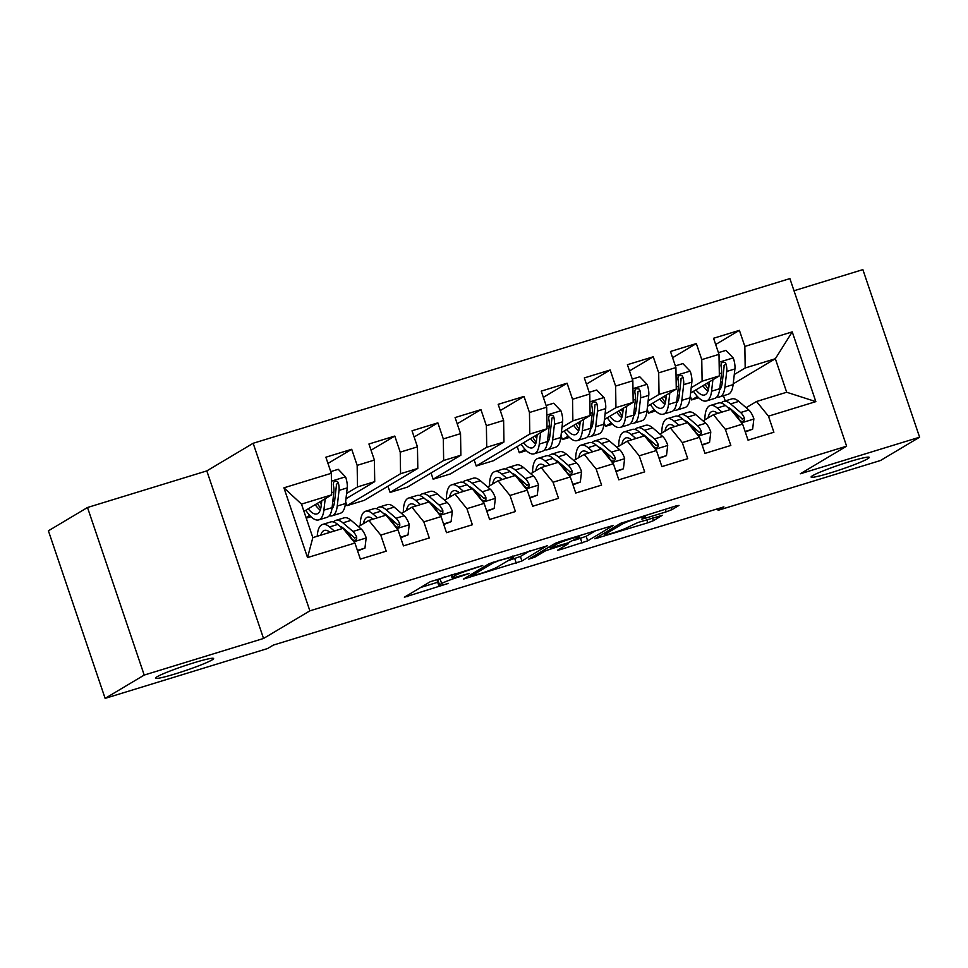 <?xml version="1.0" encoding="UTF-8"?>
<svg xmlns="http://www.w3.org/2000/svg" width="968" height="968" viewBox="0 0 968 968"><rect width="100%" height="100%" fill="white"/><g stroke="black" fill="none" stroke-linecap="round" stroke-linejoin="round"><path stroke-width="1.45" d="M482.717 565.518L430.179 581.756L404.37 597.22L448.511 583.365A15.064 1.186 161.3 0 1 438.782 585.495A15.064 1.186 161.3 0 1 439.52 584.805L441.65 583.535A15.064 1.186 161.3 0 1 459.727 576.674L469.504 573.395L461.724 575.488A15.064 1.186 161.3 0 1 451.995 577.606A15.064 1.186 161.3 0 1 452.734 576.928L454.875 575.658A15.064 1.186 161.3 0 1 472.953 568.797L482.717 565.518M812.612 475.675A30.698 2.408 161.3 0 0 811.099 477.055A30.698 2.408 161.3 0 0 835.868 471.174A30.698 2.408 161.3 0 0 867.739 458.759A30.698 2.408 161.3 0 0 869.252 457.368A30.698 2.408 161.3 0 0 844.495 463.249A30.698 2.408 161.3 0 0 812.612 475.675M156.973 676.813A30.698 2.408 161.3 0 0 155.473 678.193A30.698 2.408 161.3 0 0 180.229 672.324A30.698 2.408 161.3 0 0 212.113 659.898A30.698 2.408 161.3 0 0 213.613 658.518A30.698 2.408 161.3 0 0 188.857 664.387A30.698 2.408 161.3 0 0 156.973 676.813M666.19 511.842L671.84 509.688L679.016 505.417L676.208 505.865L620.657 523.313L594.848 538.777L647.786 522.805L653.436 520.663L662.33 515.291L637.936 522.502L627.99 527.209A12.596 0.992 161.3 0 1 614.91 532.303A12.596 0.992 161.3 0 1 604.758 534.711A12.596 0.992 161.3 0 1 605.375 534.142L622.218 524.111A12.596 0.992 161.3 0 1 635.298 519.005A12.596 0.992 161.3 0 1 645.45 516.597A12.596 0.992 161.3 0 1 644.833 517.166L641.796 519.054L644.833 518.388L666.19 511.842L665.294 509.216M723.895 506.869L273.315 645.099L267.519 648.56L105.125 698.376L144.208 675.071L263.538 638.469L309.869 610.844L846.613 446.175L800.282 473.8L919.6 437.197L880.505 460.502L718.111 510.317L723.895 506.869M547.513 545.758L489.167 563.654L463.345 579.118L521.933 561.004L547.428 545.516M560.569 541.342L613.494 525.37L587.685 540.834L560.678 549.534L557.641 550.199L568.252 543.798L565.445 544.246L545.625 550.731L534.82 557.181L528.746 559.141L554.918 543.484L560.569 541.342M309.869 610.844L253.156 443.271L789.888 278.602L846.613 446.175M307.534 557.568L283.926 487.824L331.31 473.291L331.649 494.854L301.496 504.11L312.833 537.615L307.534 557.568L354.917 543.036L360.362 559.105L386.208 551.179L380.763 535.098L397.993 529.823L403.438 545.891L429.284 537.966L423.839 521.885L441.069 516.597L446.514 532.678L472.36 524.753L466.915 508.672L484.145 503.384L489.59 519.465L515.436 511.54L509.991 495.459L527.221 490.171L532.666 506.252L558.512 498.314L553.067 482.245L570.297 476.958L575.742 493.039L601.588 485.101L596.143 469.02L613.373 463.745L618.818 479.813L644.664 471.888L639.219 455.807L656.449 450.519L661.894 466.6L687.74 458.675L682.295 442.594L699.525 437.306L704.97 453.387L730.816 445.461L725.383 429.381L742.613 424.093L748.046 440.174L773.892 432.236L768.459 416.167L756.528 401.502L786.681 392.246L775.344 358.741L745.191 367.985L734.288 374.483M327.971 463.43L351.711 449.285L325.865 457.211L331.31 473.291M351.711 449.285L357.156 465.354L374.386 460.066L374.725 481.64L345.975 498.774M371.046 450.217L394.787 436.06L368.941 443.997L374.386 460.066M394.787 436.06L400.232 452.141L417.462 446.853L417.801 468.427L364.222 500.359L346.992 505.647L345.649 501.654M414.123 437.004L437.863 422.847L412.017 430.784L417.462 446.853M437.863 422.847L443.308 438.928L460.538 433.64L460.877 455.214L407.31 487.146L390.08 492.434L387.962 486.214M457.199 423.79L480.939 409.633L455.093 417.559L460.538 433.64M480.939 409.633L486.384 425.714L503.614 420.427L503.953 441.989L450.386 473.933L433.156 479.221L431.05 472.989M500.274 410.565L524.015 396.42L498.169 404.346L503.614 420.427M524.015 396.42L529.46 412.501L546.69 407.213L547.029 428.776L493.462 460.72L476.232 466.007L474.126 459.776M543.363 397.352L567.091 383.207L541.245 391.132L546.69 407.213M567.091 383.207L572.536 399.276L589.766 394L590.105 415.562L561.355 432.696M586.439 384.139L610.179 369.982L584.333 377.919L589.766 394M610.179 369.982L615.612 386.063L632.842 380.775L633.181 402.349L604.431 419.483M629.515 370.925L653.255 356.769L627.409 364.706L632.842 380.775M653.255 356.769L658.688 372.849L675.918 367.562L676.269 389.136L647.519 406.27M672.591 357.712L696.331 343.555L670.485 351.481L675.918 367.562M696.331 343.555L701.764 359.636L719.006 354.349L719.345 375.911L690.595 393.056M715.667 344.499L739.407 330.342L713.561 338.268L719.006 354.349M739.407 330.342L744.852 346.423L792.235 331.879L815.842 401.623L768.459 416.167M692.362 427.287L693.064 426.864M703.058 420.911L713.452 414.715L730.683 409.428L742.613 424.093M725.383 429.381L713.452 414.715M722.37 381.586L720.458 382.735M708.31 389.971L707.221 390.612M697.396 396.481L691.612 399.929L690.257 395.924M698.654 397.763L691.612 399.929M733.2 383.86L775.344 358.741L792.235 331.879M744.852 346.423L745.191 367.985M649.286 440.513L649.988 440.089M659.982 434.124L670.376 427.929L687.607 422.641L699.525 437.306M682.295 442.594L670.376 427.929M655.578 410.976L648.536 413.142L647.181 409.137M719.345 375.911L702.115 381.198L691.212 387.696M679.294 394.799L677.37 395.948M665.234 403.184L664.145 403.837M654.32 409.694L648.536 413.142M701.764 359.636L702.115 381.198M606.21 453.726L606.912 453.302M616.906 447.349L627.3 441.142L644.531 435.866L656.449 450.519M639.219 455.807L627.3 441.142M612.502 424.19L605.46 426.356L604.105 422.351M676.269 389.136L659.039 394.424L648.136 400.921M636.218 408.012L634.294 409.161M622.158 416.397L621.069 417.051M611.244 422.907L605.46 426.356M658.688 372.849L659.039 394.424M563.122 466.939L563.836 466.515M573.83 460.562L584.224 454.367L601.455 449.079L613.373 463.745M596.143 469.02L584.224 454.367M569.426 437.415L562.384 439.569L561.029 435.576M633.181 402.349L615.951 407.637L605.048 414.135M593.142 421.237L591.218 422.375M579.082 429.611L577.993 430.264M568.168 436.12L562.384 439.569M615.612 386.063L615.951 407.637M520.046 480.152L520.76 479.729M530.754 473.776L541.148 467.58L558.379 462.293L570.297 476.958M553.067 482.245L541.148 467.58M526.35 450.628L519.308 452.782L517.202 446.563M590.105 415.562L572.875 420.85L561.972 427.348M550.066 434.45L548.142 435.588M536.006 442.824L534.917 443.477M525.092 449.334L519.308 452.782M572.536 399.276L572.875 420.85M473.739 490.594L477.006 493.402L477.684 492.942M487.678 486.989L498.072 480.793L515.303 475.506L527.221 490.171M509.991 495.459L498.072 480.793M547.029 428.776L529.798 434.063L476.232 466.007M529.46 412.501L529.798 434.063M433.894 506.591L434.608 506.167M444.59 500.202L454.996 494.007L472.227 488.719L484.145 503.384M466.915 508.672L454.996 494.007M503.953 441.989L486.722 447.276L433.156 479.221M486.384 425.714L486.722 447.276M387.587 517.021L390.854 519.828L391.532 519.38M401.514 513.427L411.92 507.22L429.151 501.944L441.069 516.597M423.839 521.885L411.92 507.22M460.877 455.214L443.646 460.49L390.08 492.434M443.308 438.928L443.646 460.49M347.742 533.017L348.456 532.594M358.438 526.64L368.832 520.445L386.063 515.158L397.993 529.823M380.763 535.098L368.832 520.445M417.801 468.427L400.57 473.715L346.992 505.647M400.232 452.141L400.57 473.715M312.833 537.615L342.987 528.371L354.917 543.036M310.97 516.706L306.251 518.146M374.725 481.64L357.494 486.928L346.592 493.426M334.686 500.529L332.762 501.666M320.626 508.902L319.537 509.555M309.7 515.412L306.057 517.59M357.156 465.354L357.494 486.928M717.59 508.805L718.111 510.317M919.6 437.197L862.875 269.624L794.002 290.751M263.538 638.469L206.813 470.896L87.495 507.498L144.208 675.071M87.495 507.498L48.4 530.803L105.125 698.376M206.813 470.896L253.156 443.271M725.238 400.921L723.483 395.731M735.438 414.074L736.152 413.651M746.134 407.697L756.528 401.502M331.649 494.854L303.952 511.37M283.926 487.824L301.496 504.11M786.681 392.246L815.842 401.623M444.784 576.867A15.064 1.186 161.3 0 0 440.125 579.009L441.65 583.535M438.782 585.495L437.246 580.957A15.064 1.186 161.3 0 1 437.984 580.28L440.125 579.009M420.451 587.552L437.693 582.264M507.982 560.702L520.397 556.479L530.125 550.683M497.479 561.271L493.523 562.771L471.065 576.166L479.16 573.964A15.064 1.186 161.3 0 0 497.237 567.103L512.592 557.955A15.064 1.186 161.3 0 0 513.33 557.278A15.064 1.186 161.3 0 0 503.602 559.395L497.298 560.75M595.877 530.512L586.148 536.308L587.685 540.834M573.734 540.531L586.148 536.308M579.009 537.385A12.596 0.992 161.3 0 0 579.626 536.816A12.596 0.992 161.3 0 0 569.474 539.224A12.596 0.992 161.3 0 0 556.394 544.318L550.223 548.069L567.429 543.06L579.009 537.385M321.775 500.734L321.182 505.853A30.456 10.43 72.9 0 1 316.935 513.923A30.456 10.43 72.9 0 1 308.223 508.817M325.212 498.689L323.881 510.16A36.687 12.572 72.9 0 1 318.762 519.889A36.687 12.572 72.9 0 1 305.779 510.281M330.741 471.61L338.268 469.298L345.649 477.042A12.705 4.356 72.9 0 1 347.234 487.884L345.431 503.541A36.687 12.572 72.9 0 1 340.3 513.282L332.121 515.787A36.687 12.572 -107.1 0 0 337.239 506.058L339.042 490.389A12.705 4.356 -107.1 0 0 338.425 483.056L337.421 481.459L334.831 481.132L333.524 482.379L333.258 484.641A12.705 4.356 72.9 0 1 333.875 491.974L332.072 507.643A36.687 12.572 72.9 0 1 326.954 517.372L318.762 519.889M333.597 506.01A30.456 10.43 72.9 0 1 332.375 505.018M315.181 504.667A30.456 10.43 -107.1 0 0 320.239 510.112M317.395 503.348A36.687 12.572 -107.1 0 0 320.735 508.478M329.289 515.762A36.687 12.572 -107.1 0 0 332.121 515.787M338.425 483.056L336.344 484.29A6.473 2.214 72.9 0 1 336.344 486.081L334.541 501.751A30.456 10.43 72.9 0 1 331.915 508.829M321.352 504.437A30.456 10.43 72.9 0 1 319.621 502.029M357.41 550.417L364.948 548.106L366.182 537.724A12.705 4.356 -107.1 0 0 361.137 528.952L351.106 520.336A36.687 12.572 -107.1 0 0 344.076 517.856L335.896 520.361A36.687 12.572 -107.1 0 0 333.561 521.982M342.599 527.633A30.456 10.43 -107.1 0 0 342.345 528.383M334.323 531.033L329.568 526.943A36.687 12.572 -107.1 0 0 322.538 524.462A36.687 12.572 -107.1 0 0 317.238 536.272M330.04 532.339A30.456 10.43 -107.1 0 0 324.365 530.416A30.456 10.43 -107.1 0 0 320.747 535.195M357.579 550.913L364.948 548.106M344.511 530.246L347.778 533.053A12.705 4.356 72.9 0 1 351.505 538.535L353.647 540.374L355.438 540.265L356.696 539.043L356.672 536.95A12.705 4.356 -107.1 0 0 352.945 531.456L342.926 522.853A36.687 12.572 -107.1 0 0 335.896 520.361M339.937 526.314A30.456 10.43 72.9 0 1 343.555 528.383L353.586 536.998A6.473 2.214 72.9 0 1 354.591 538.184L356.672 536.95M322.538 524.462L330.717 521.946A36.687 12.572 72.9 0 1 337.759 524.438L342.503 528.516M329.241 531.722A30.456 10.43 -107.1 0 0 328.939 532.678M400.486 537.204L408.024 534.893L409.258 524.511A12.705 4.356 -107.1 0 0 404.213 515.738L394.182 507.123A36.687 12.572 -107.1 0 0 387.152 504.63L378.972 507.147A36.687 12.572 -107.1 0 0 376.637 508.757M385.675 514.419A30.456 10.43 -107.1 0 0 385.421 515.17M377.399 517.819L372.644 513.73A36.687 12.572 -107.1 0 0 365.614 511.249A36.687 12.572 -107.1 0 0 360.241 525.563M373.116 519.126A30.456 10.43 -107.1 0 0 367.441 517.202A30.456 10.43 -107.1 0 0 363.436 523.664M400.655 537.7L408.024 534.893M390.068 520.07L390.854 519.828A12.705 4.356 72.9 0 1 394.581 525.321L396.723 527.149L398.514 527.04L399.772 525.818L399.748 523.736A12.705 4.356 -107.1 0 0 396.021 518.243L386.002 509.628A36.687 12.572 -107.1 0 0 378.972 507.147M383.013 513.088A30.456 10.43 72.9 0 1 386.631 515.17L396.662 523.785A6.473 2.214 72.9 0 1 397.666 524.971L399.748 523.736M365.614 511.249L373.805 508.732A36.687 12.572 72.9 0 1 380.835 511.213L385.591 515.303M372.317 518.509A30.456 10.43 -107.1 0 0 372.014 519.465M443.562 523.99L451.1 521.679L452.334 511.298A12.705 4.356 -107.1 0 0 447.289 502.525L437.258 493.91A36.687 12.572 -107.1 0 0 430.228 491.417L422.048 493.934A36.687 12.572 -107.1 0 0 419.713 495.543M428.751 501.194A30.456 10.43 -107.1 0 0 428.497 501.944M420.475 504.594L415.72 500.516A36.687 12.572 -107.1 0 0 408.69 498.024A36.687 12.572 -107.1 0 0 403.317 512.35M416.192 505.913A30.456 10.43 -107.1 0 0 410.517 503.989A30.456 10.43 -107.1 0 0 406.512 510.451M443.731 524.474L451.1 521.679M430.663 503.808L433.93 506.615A12.705 4.356 72.9 0 1 437.657 512.108L439.799 513.935L441.602 513.827L442.848 512.604L442.824 510.511A12.705 4.356 -107.1 0 0 439.097 505.03L429.078 496.415A36.687 12.572 -107.1 0 0 422.048 493.934M426.089 499.875A30.456 10.43 72.9 0 1 429.707 501.956L439.738 510.572A6.473 2.214 72.9 0 1 440.743 511.757L442.824 510.511M408.69 498.024L416.881 495.519A36.687 12.572 72.9 0 1 423.911 498L428.667 502.089M415.393 505.296A30.456 10.43 -107.1 0 0 415.091 506.252M486.65 510.765L494.176 508.454L495.41 498.084A12.705 4.356 -107.1 0 0 490.365 489.3L480.334 480.697A36.687 12.572 -107.1 0 0 473.304 478.204L465.124 480.721A36.687 12.572 -107.1 0 0 462.789 482.33M471.827 487.981A30.456 10.43 -107.1 0 0 471.573 488.731M463.551 491.381L458.796 487.303A36.687 12.572 -107.1 0 0 451.766 484.811A36.687 12.572 -107.1 0 0 446.393 499.137M459.268 492.7A30.456 10.43 -107.1 0 0 453.593 490.776A30.456 10.43 -107.1 0 0 449.588 497.225M486.807 511.261L494.176 508.454M476.22 493.644L477.006 493.402A12.705 4.356 72.9 0 1 480.733 498.883L482.875 500.722L484.678 500.613L485.924 499.391L485.9 497.298A12.705 4.356 -107.1 0 0 482.185 491.817L472.154 483.201A36.687 12.572 -107.1 0 0 465.124 480.721M469.165 486.662A30.456 10.43 72.9 0 1 472.783 488.743L482.814 497.358A6.473 2.214 72.9 0 1 483.819 498.544L485.9 497.298M451.766 484.811L459.957 482.306A36.687 12.572 72.9 0 1 466.987 484.786L471.743 488.876M458.481 492.083A30.456 10.43 -107.1 0 0 458.166 493.039M529.726 497.552L537.252 495.241L538.498 484.859A12.705 4.356 -107.1 0 0 533.441 476.087L523.422 467.471A36.687 12.572 -107.1 0 0 516.38 464.991L508.2 467.496A36.687 12.572 -107.1 0 0 505.865 469.117M514.903 474.768A30.456 10.43 -107.1 0 0 514.661 475.518M506.627 478.168L501.872 474.078A36.687 12.572 -107.1 0 0 494.842 471.597A36.687 12.572 -107.1 0 0 489.481 485.912M502.344 479.487A30.456 10.43 -107.1 0 0 496.669 477.563A30.456 10.43 -107.1 0 0 492.664 484.012M529.883 498.048L537.252 495.241M516.815 477.381L520.082 480.189A12.705 4.356 72.9 0 1 523.809 485.67L525.951 487.509L527.754 487.4L529 486.178L528.976 484.085A12.705 4.356 -107.1 0 0 525.261 478.603L515.23 469.988A36.687 12.572 -107.1 0 0 508.2 467.496M512.241 473.449A30.456 10.43 72.9 0 1 515.859 475.53L525.89 484.133A6.473 2.214 72.9 0 1 526.894 485.331L528.976 484.085M494.842 471.597L503.033 469.081A36.687 12.572 72.9 0 1 510.063 471.573L514.819 475.651M501.557 478.87A30.456 10.43 -107.1 0 0 501.243 479.825M537.167 434.668L536.574 439.774A30.456 10.43 72.9 0 1 532.327 447.845A30.456 10.43 72.9 0 1 523.615 442.739M540.592 432.611L539.273 444.082A36.687 12.572 72.9 0 1 534.154 453.81A36.687 12.572 72.9 0 1 521.159 444.203M546.121 405.531L553.66 403.22L561.029 410.964A12.705 4.356 72.9 0 1 562.614 421.806L560.811 437.476A36.687 12.572 72.9 0 1 555.692 447.204L547.501 449.709A36.687 12.572 -107.1 0 0 552.631 439.98L554.434 424.311A12.705 4.356 -107.1 0 0 553.817 416.978L552.801 415.381L550.211 415.054L548.904 416.3L548.65 418.563A12.705 4.356 72.9 0 1 549.267 425.896L547.452 441.565A36.687 12.572 72.9 0 1 542.334 451.294L534.154 453.81M548.977 439.932A30.456 10.43 72.9 0 1 547.755 438.94M530.561 438.589A30.456 10.43 -107.1 0 0 535.631 444.034M532.775 437.27A36.687 12.572 -107.1 0 0 536.115 442.4M544.669 449.684A36.687 12.572 -107.1 0 0 547.501 449.709M553.817 416.978L551.736 418.212A6.473 2.214 72.9 0 1 551.736 420.003L549.921 435.673A30.456 10.43 72.9 0 1 547.295 442.751M536.732 438.359A30.456 10.43 72.9 0 1 535.014 435.951M572.802 484.339L580.328 482.028L581.574 471.646A12.705 4.356 -107.1 0 0 576.517 462.873L566.498 454.258A36.687 12.572 -107.1 0 0 559.456 451.778L551.276 454.282A36.687 12.572 -107.1 0 0 548.941 455.904M557.979 461.554A30.456 10.43 -107.1 0 0 557.737 462.305M549.703 464.955L544.96 460.865A36.687 12.572 -107.1 0 0 537.918 458.384A36.687 12.572 -107.1 0 0 532.557 472.699M545.42 466.261A30.456 10.43 -107.1 0 0 539.757 464.337A30.456 10.43 -107.1 0 0 535.74 470.799M572.971 484.835L580.328 482.028M559.891 464.168L563.17 466.975A12.705 4.356 72.9 0 1 566.885 472.457L569.027 474.296L570.83 474.187L572.076 472.965L572.052 470.871A12.705 4.356 -107.1 0 0 568.337 465.39L558.306 456.775A36.687 12.572 -107.1 0 0 551.276 454.282M555.317 460.236A30.456 10.43 72.9 0 1 558.947 462.305L568.966 470.92A6.473 2.214 72.9 0 1 569.971 472.118L572.052 470.871M537.918 458.384L546.109 455.868A36.687 12.572 72.9 0 1 553.139 458.36L557.895 462.438M544.633 465.644A30.456 10.43 -107.1 0 0 544.318 466.6M580.243 421.443L579.65 426.549A30.456 10.43 72.9 0 1 575.403 434.632A30.456 10.43 72.9 0 1 566.691 429.526M583.668 419.398L582.349 430.857A36.687 12.572 72.9 0 1 577.231 440.597A36.687 12.572 72.9 0 1 564.247 430.978M589.197 392.318L596.736 390.007L604.105 397.751A12.705 4.356 72.9 0 1 605.69 408.593L603.887 424.25A36.687 12.572 72.9 0 1 598.769 433.979L590.577 436.495A36.687 12.572 -107.1 0 0 595.707 426.767L597.51 411.097A12.705 4.356 -107.1 0 0 596.893 403.765L595.889 402.156L593.287 401.829L591.98 403.087L591.726 405.35A12.705 4.356 72.9 0 1 592.343 412.683L590.528 428.352A36.687 12.572 72.9 0 1 585.41 438.081L577.231 440.597M592.065 426.719A30.456 10.43 72.9 0 1 590.831 425.726M573.649 425.375A30.456 10.43 -107.1 0 0 578.707 430.808M575.863 424.057A36.687 12.572 -107.1 0 0 579.191 429.187M587.745 436.471A36.687 12.572 -107.1 0 0 590.577 436.495M596.893 403.765L594.812 404.999A6.473 2.214 72.9 0 1 594.812 406.79L593.009 422.459A30.456 10.43 72.9 0 1 590.371 429.538M579.808 425.146A30.456 10.43 72.9 0 1 578.09 422.726M615.878 471.126L623.404 468.814L624.65 458.433A12.705 4.356 -107.1 0 0 619.593 449.66L609.574 441.045A36.687 12.572 -107.1 0 0 602.544 438.552L594.352 441.069A36.687 12.572 -107.1 0 0 592.017 442.679M601.055 448.341A30.456 10.43 -107.1 0 0 600.813 449.091M592.791 451.741L588.036 447.652A36.687 12.572 -107.1 0 0 581.006 445.171A36.687 12.572 -107.1 0 0 575.633 459.485M588.496 453.048A30.456 10.43 -107.1 0 0 582.833 451.124A30.456 10.43 -107.1 0 0 578.816 457.586M616.047 471.622L623.404 468.814M602.979 450.943L606.246 453.75A12.705 4.356 72.9 0 1 609.961 459.243L612.103 461.07L613.906 460.962L615.164 459.739L615.14 457.658A12.705 4.356 -107.1 0 0 611.413 452.165L601.382 443.55A36.687 12.572 -107.1 0 0 594.352 441.069M598.393 447.022A30.456 10.43 72.9 0 1 602.023 449.091L612.042 457.707A6.473 2.214 72.9 0 1 613.046 458.892L615.14 457.658M581.006 445.171L589.185 442.654A36.687 12.572 72.9 0 1 596.215 445.147L600.971 449.225M587.709 452.431A30.456 10.43 -107.1 0 0 587.394 453.387M623.319 408.23L622.726 413.336A30.456 10.43 72.9 0 1 618.479 421.419A30.456 10.43 72.9 0 1 609.767 416.313M626.744 406.185L625.425 417.644A36.687 12.572 72.9 0 1 620.306 427.372A36.687 12.572 72.9 0 1 607.323 417.765M632.273 379.105L639.812 376.794L647.181 384.526A12.705 4.356 72.9 0 1 648.766 395.368L646.963 411.037A36.687 12.572 72.9 0 1 641.845 420.765L633.665 423.282A36.687 12.572 -107.1 0 0 638.783 413.554L640.586 397.884A12.705 4.356 -107.1 0 0 639.969 390.54L638.965 388.942L636.363 388.616L635.056 389.874L634.802 392.125A12.705 4.356 72.9 0 1 635.419 399.469L633.604 415.139A36.687 12.572 72.9 0 1 628.486 424.867L620.306 427.372M635.141 413.505A30.456 10.43 72.9 0 1 633.907 412.513M616.725 412.162A30.456 10.43 -107.1 0 0 621.783 417.595M618.939 410.843A36.687 12.572 -107.1 0 0 622.267 415.974M630.821 423.246A36.687 12.572 -107.1 0 0 633.665 423.282M639.969 390.54L637.888 391.786A6.473 2.214 72.9 0 1 637.888 393.577L636.085 409.246A30.456 10.43 72.9 0 1 633.447 416.325M622.884 411.92A30.456 10.43 72.9 0 1 621.166 409.512M658.954 457.912L666.48 455.601L667.726 445.219A12.705 4.356 -107.1 0 0 662.669 436.447L652.65 427.832A36.687 12.572 -107.1 0 0 645.62 425.339L637.428 427.856A36.687 12.572 -107.1 0 0 635.093 429.465M644.144 435.116A30.456 10.43 -107.1 0 0 643.889 435.878M635.867 438.516L631.112 434.438A36.687 12.572 -107.1 0 0 624.082 431.946A36.687 12.572 -107.1 0 0 618.709 446.272M631.572 439.835A30.456 10.43 -107.1 0 0 625.909 437.911A30.456 10.43 -107.1 0 0 621.892 444.373M659.123 458.396L666.48 455.601M646.055 437.73L649.322 440.537A12.705 4.356 72.9 0 1 653.037 446.03L655.179 447.857L656.982 447.748L658.24 446.526L658.216 444.433A12.705 4.356 -107.1 0 0 654.489 438.952L644.458 430.336A36.687 12.572 -107.1 0 0 637.428 427.856M641.481 433.797A30.456 10.43 72.9 0 1 645.099 435.878L655.118 444.494A6.473 2.214 72.9 0 1 656.122 445.679L658.216 444.433M624.082 431.946L632.261 429.441A36.687 12.572 72.9 0 1 639.291 431.922L644.047 436.011M630.785 439.218A30.456 10.43 -107.1 0 0 630.47 440.174M666.395 395.017L665.803 400.123A30.456 10.43 72.9 0 1 661.555 408.206A30.456 10.43 72.9 0 1 652.843 403.099M669.82 392.972L668.501 404.43A36.687 12.572 72.9 0 1 663.382 414.159A36.687 12.572 72.9 0 1 650.399 404.551M675.361 365.892L682.888 363.581L690.257 371.313A12.705 4.356 72.9 0 1 691.854 382.154L690.039 397.824A36.687 12.572 72.9 0 1 684.92 407.552L676.741 410.069A36.687 12.572 -107.1 0 0 681.859 400.329L683.662 384.671A12.705 4.356 -107.1 0 0 683.045 377.326L682.041 375.729L679.439 375.402L678.132 376.661L677.878 378.911A12.705 4.356 72.9 0 1 678.495 386.256L676.692 401.926A36.687 12.572 72.9 0 1 671.562 411.654L663.382 414.159M678.217 400.28A30.456 10.43 72.9 0 1 676.995 399.3M659.801 398.949A30.456 10.43 -107.1 0 0 664.859 404.382M662.015 397.63A36.687 12.572 -107.1 0 0 665.343 402.749M673.897 410.033A36.687 12.572 -107.1 0 0 676.741 410.069M683.045 377.326L680.964 378.573A6.473 2.214 72.9 0 1 680.964 380.364L679.161 396.021A30.456 10.43 72.9 0 1 676.523 403.111M665.972 398.707A30.456 10.43 72.9 0 1 664.242 396.299M702.03 444.687L709.556 442.376L710.802 432.006A12.705 4.356 -107.1 0 0 705.745 423.222L695.726 414.619A36.687 12.572 -107.1 0 0 688.696 412.126L680.504 414.643A36.687 12.572 -107.1 0 0 678.181 416.252M687.22 421.903A30.456 10.43 -107.1 0 0 686.965 422.653M678.943 425.303L674.188 421.225A36.687 12.572 -107.1 0 0 667.158 418.733A36.687 12.572 -107.1 0 0 661.785 433.059M674.66 426.622A30.456 10.43 -107.1 0 0 668.985 424.698A30.456 10.43 -107.1 0 0 664.968 431.147M702.199 445.183L709.556 442.376M689.131 424.516L692.398 427.324A12.705 4.356 72.9 0 1 696.125 432.805L698.255 434.644L700.058 434.535L701.316 433.313L701.292 431.22A12.705 4.356 -107.1 0 0 697.565 425.738L687.534 417.123A36.687 12.572 -107.1 0 0 680.504 414.643M684.558 420.584A30.456 10.43 72.9 0 1 688.175 422.665L698.194 431.28A6.473 2.214 72.9 0 1 699.211 432.466L701.292 431.22M667.158 418.733L675.337 416.228A36.687 12.572 72.9 0 1 682.367 418.708L687.123 422.798M673.861 426.005A30.456 10.43 -107.1 0 0 673.546 426.961M709.471 381.803L708.879 386.91A30.456 10.43 72.9 0 1 704.631 394.98A30.456 10.43 72.9 0 1 695.919 389.874M712.896 379.759L711.577 391.217A36.687 12.572 72.9 0 1 706.458 400.946A36.687 12.572 72.9 0 1 693.475 391.338M718.438 352.679L725.964 350.368L733.333 358.099A12.705 4.356 72.9 0 1 734.93 368.941L733.115 384.611A36.687 12.572 72.9 0 1 727.996 394.339L719.817 396.844A36.687 12.572 -107.1 0 0 724.935 387.115L726.738 371.446A12.705 4.356 -107.1 0 0 726.121 364.113L725.117 362.516L722.515 362.189L721.208 363.436L720.954 365.698A12.705 4.356 72.9 0 1 721.571 373.043L719.769 388.7A36.687 12.572 72.9 0 1 714.638 398.429L706.458 400.946M721.293 387.067A30.456 10.43 72.9 0 1 720.071 386.075M702.877 385.736A30.456 10.43 -107.1 0 0 707.935 391.169M705.091 384.417A36.687 12.572 -107.1 0 0 708.431 389.535M716.973 396.819A36.687 12.572 -107.1 0 0 719.817 396.844M726.121 364.113L724.04 365.359A6.473 2.214 72.9 0 1 724.04 367.138L722.237 382.808A30.456 10.43 72.9 0 1 719.599 389.886M709.048 385.494A30.456 10.43 72.9 0 1 707.318 383.086M745.106 431.474L752.632 429.163L753.878 418.793A12.705 4.356 -107.1 0 0 748.833 410.009L738.802 401.393A36.687 12.572 -107.1 0 0 731.772 398.913L723.58 401.417A36.687 12.572 -107.1 0 0 721.257 403.039M730.295 408.69A30.456 10.43 -107.1 0 0 730.041 409.44M722.019 412.09L717.264 408A36.687 12.572 -107.1 0 0 710.234 405.519A36.687 12.572 -107.1 0 0 704.861 419.834M717.736 413.409A30.456 10.43 -107.1 0 0 712.061 411.485A30.456 10.43 -107.1 0 0 708.056 417.934M745.275 431.97L752.632 429.163M732.207 411.303L735.474 414.11A12.705 4.356 72.9 0 1 739.201 419.592L741.331 421.431L743.134 421.322L744.392 420.1L744.368 418.007A12.705 4.356 -107.1 0 0 740.641 412.525L730.622 403.91A36.687 12.572 -107.1 0 0 723.58 401.417M727.634 407.371A30.456 10.43 72.9 0 1 731.251 409.452L741.27 418.055A6.473 2.214 72.9 0 1 742.287 419.253L744.368 418.007M710.234 405.519L718.413 403.003A36.687 12.572 72.9 0 1 725.443 405.495L730.199 409.573M716.937 412.791A30.456 10.43 -107.1 0 0 716.622 413.747M454.294 573.951L454.875 575.658M451.971 574.653L452.734 576.928M437.984 580.28L439.52 584.805M407.056 595.538L407.407 596.554M520.397 556.479L521.933 561.004M514.746 558.621L516.283 563.158M466.044 577.436L466.382 578.465M493.256 562.021L493.523 562.771M470.581 574.738L471.065 576.166M580.497 538.45L582.034 542.987M560.339 548.517L560.678 549.534M545.141 549.316L545.625 550.731M534.336 555.753L534.82 557.181M555.947 543L556.394 544.318M549.981 546.436L550.453 547.852M644.494 517.372L644.833 518.388M621.771 522.793L622.218 524.111M604.891 532.715L605.375 534.142M652.541 518.025L653.436 520.663M646.757 519.792L647.786 522.805M597.546 537.095L597.885 538.111M671.078 507.438L671.84 509.688M345.455 476.849L331.431 481.144M332.072 507.643L323.881 510.16M345.431 503.541L337.239 506.058M333.875 491.974L331.613 492.676M347.234 487.884L339.042 490.389M353.877 541.753L366.158 537.99M342.926 522.853L351.106 520.336M329.568 526.943L337.759 524.438M352.945 531.456L361.137 528.952M346.992 533.295L347.778 533.053M396.953 528.54L409.234 524.765M386.002 509.628L394.182 507.123M372.644 513.73L380.835 511.213M396.021 518.243L404.213 515.738M440.029 515.327L452.31 511.552M429.078 496.415L437.258 493.91M415.72 500.516L423.911 498M439.097 505.03L447.289 502.525M433.144 506.857L433.93 506.615M483.105 502.102L495.386 498.339M472.154 483.201L480.334 480.697M458.796 487.303L466.987 484.786M482.185 491.817L490.365 489.3M526.181 488.888L538.462 485.125M515.23 469.988L523.422 467.471M501.872 474.078L510.063 471.573M525.261 478.603L533.441 476.087M519.296 480.43L520.082 480.189M560.847 410.771L546.811 415.066M547.452 441.565L539.273 444.082M560.811 437.476L552.631 439.98M549.267 425.896L546.993 426.598M562.614 421.806L554.434 424.311M569.257 475.675L581.538 471.912M558.306 456.775L566.498 454.258M544.96 460.865L553.139 458.36M568.337 465.39L576.517 462.873M562.372 467.217L563.17 466.975M603.923 397.558L589.899 401.853M590.528 428.352L582.349 430.857M603.887 424.25L595.707 426.767M592.343 412.683L590.081 413.384M605.69 408.593L597.51 411.097M612.333 462.462L624.614 458.699M601.382 443.55L609.574 441.045M588.036 447.652L596.215 445.147M611.413 452.165L619.593 449.66M605.448 453.992L606.246 453.75M646.999 384.332L632.975 388.64M633.604 415.139L625.425 417.644M646.963 411.037L638.783 413.554M635.419 399.469L633.157 400.159M648.766 395.368L640.586 397.884M655.409 449.249L667.69 445.474M644.458 430.336L652.65 427.832M631.112 434.438L639.291 431.922M654.489 438.952L662.669 436.447M648.536 440.779L649.322 440.537M690.075 371.119L676.051 375.427M676.692 401.926L668.501 404.43M690.039 397.824L681.859 400.329M678.495 386.256L676.233 386.946M691.854 382.154L683.662 384.671M698.485 436.024L710.766 432.26M687.534 417.123L695.726 414.619M674.188 421.225L682.367 418.708M697.565 425.738L705.745 423.222M691.612 427.566L692.398 427.324M733.151 357.906L719.127 362.214M719.769 388.7L711.577 391.217M733.115 384.611L724.935 387.115M721.571 373.043L719.309 373.733M734.93 368.941L726.738 371.446M741.573 422.81L753.842 419.047M730.622 403.91L738.802 401.393M717.264 408L725.443 405.495M740.641 412.525L748.833 410.009M734.688 414.352L735.474 414.11M451.088 574.931L451.995 577.606M470.4 574.847L470.908 576.311M512.883 555.971L513.33 557.278M568.216 542.818L568.482 543.58M579.227 535.619L579.626 536.816M549.727 546.581L550.223 548.069M645.051 515.424L645.45 516.597M604.213 533.126L604.758 534.711"/></g></svg>
